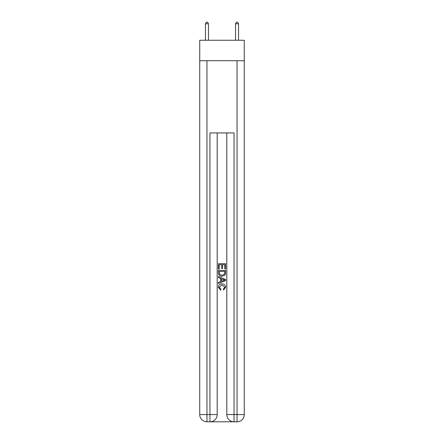<?xml version="1.0" encoding="UTF-8"?>
<svg xmlns="http://www.w3.org/2000/svg" width="444" height="444" viewBox="0 0 444 444"><rect width="100%" height="100%" fill="white"/><g stroke="black" fill="none" stroke-linecap="round" stroke-linejoin="round"><path stroke-width="0.67" d="M244.267 60.717L244.267 40.254L199.733 40.254L199.733 60.717L244.267 60.717L244.267 414.579L237.046 414.579L237.046 60.717M210.506 421.8L233.494 421.8M226.812 132.934L226.812 414.579A7.221 7.221 0 0 0 234.038 421.8L234.038 414.579L226.812 414.579A7.221 7.221 0 0 0 234.038 421.8L237.046 421.8L237.046 414.579L234.038 414.579L234.038 132.934L209.962 132.934L209.962 414.579L199.733 414.579L199.733 60.717M217.188 132.934L217.188 414.579A7.221 7.221 0 0 1 209.962 421.8L206.954 421.8A7.221 7.221 0 0 1 199.733 414.579A7.221 7.221 0 0 0 206.954 421.8L206.954 60.717M237.046 421.8A7.221 7.221 0 0 0 244.267 414.579A7.221 7.221 0 0 1 237.046 421.8M218.387 268.986L218.387 263.708L225.613 263.708L225.613 268.803L224.775 268.803L224.775 264.729L222.555 264.729L222.555 268.526L221.723 268.526L221.723 264.729L219.225 264.729L219.225 268.986L218.387 268.986M218.387 272.96L218.387 270.374L225.613 270.374L225.508 274.12L224.991 275.169L222.039 276.301C219.73 276.312 218.515 275.197 218.387 272.96M219.225 271.395L219.736 274.586L222.056 275.286L224.631 274.053L224.775 271.395L219.225 271.395M218.387 277.689L218.387 276.612L225.613 279.476L225.613 280.625L218.387 283.494L218.387 282.412L220.613 281.59L220.613 278.51L218.387 277.689M223.443 279.559L221.445 278.821L221.445 281.285L224.775 280.053L223.443 279.559M219.131 287.146L220.94 289.172L220.701 290.187L218.298 287.24C218.492 285.026 219.741 283.905 222.056 283.894C224.276 283.944 225.491 285.048 225.702 287.224L223.604 290.004L223.388 288.989L224.869 287.174L222.056 284.909L219.131 287.146M208.458 40.254L208.458 23.765L205.45 23.765L205.45 40.254M205.45 23.765L206.355 22.2L207.559 22.2L208.458 23.765M238.55 40.254L238.55 23.765L235.542 23.765L235.542 40.254M235.542 23.765L236.441 22.2L237.645 22.2L238.55 23.765M217.188 414.579L209.962 414.579L209.962 421.8A7.221 7.221 0 0 0 217.188 414.579"/></g></svg>
